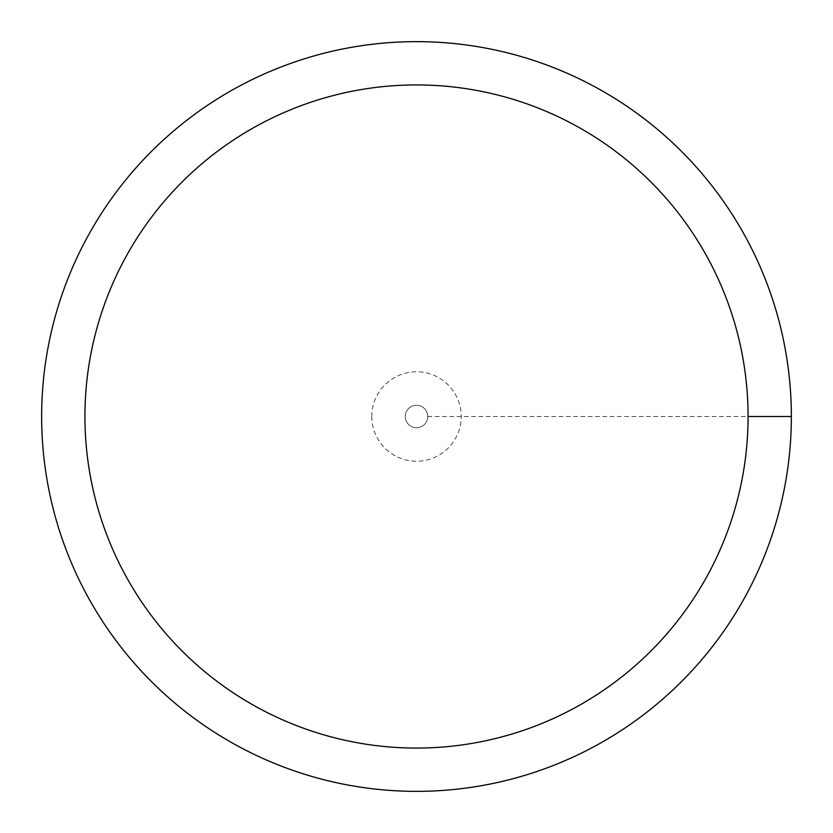<?xml version="1.0" encoding="UTF-8"?>
<svg xmlns="http://www.w3.org/2000/svg" width="833" height="833" viewBox="0 0 833 833"><rect width="100%" height="100%" fill="white"/><g stroke="black" fill="none" stroke-linecap="round" stroke-linejoin="round"><path stroke-width="0.62" stroke-dasharray="4.17 3.12" d="M405.255 416.5A11.246 11.246 0 0 1 422.123 406.764A11.246 11.246 0 0 1 422.123 426.236A11.246 11.246 0 0 1 405.255 416.5A11.246 11.246 0 0 1 422.123 406.764A11.246 11.246 0 0 1 422.123 426.236A11.246 11.246 0 0 1 405.255 416.5A11.246 11.246 0 0 1 422.123 406.764A11.246 11.246 0 0 1 422.123 426.236A11.246 11.246 0 0 1 405.255 416.5A11.246 11.246 0 0 1 416.5 405.255A11.246 11.246 0 0 1 427.745 416.5A11.246 11.246 0 0 1 416.5 427.745A11.246 11.246 0 0 1 405.255 416.5M41.65 416.5A374.85 374.85 0 0 1 603.925 91.869A374.85 374.85 0 0 1 603.925 741.131A374.85 374.85 0 0 1 41.65 416.5M427.745 416.5L791.35 416.5M371.778 416.5A44.722 44.722 0 0 1 438.866 377.766A44.722 44.722 0 0 1 438.866 455.234A44.722 44.722 0 0 1 371.778 416.5"/><path stroke-width="1.25" d="M84.935 416.5A331.565 331.565 0 0 1 582.288 129.354A331.565 331.565 0 0 1 582.288 703.646A331.565 331.565 0 0 1 84.935 416.5M41.65 416.5A374.85 374.85 0 0 1 603.925 91.869A374.85 374.85 0 0 1 603.925 741.131A374.85 374.85 0 0 1 41.65 416.5M791.35 416.5L748.065 416.5"/></g></svg>
